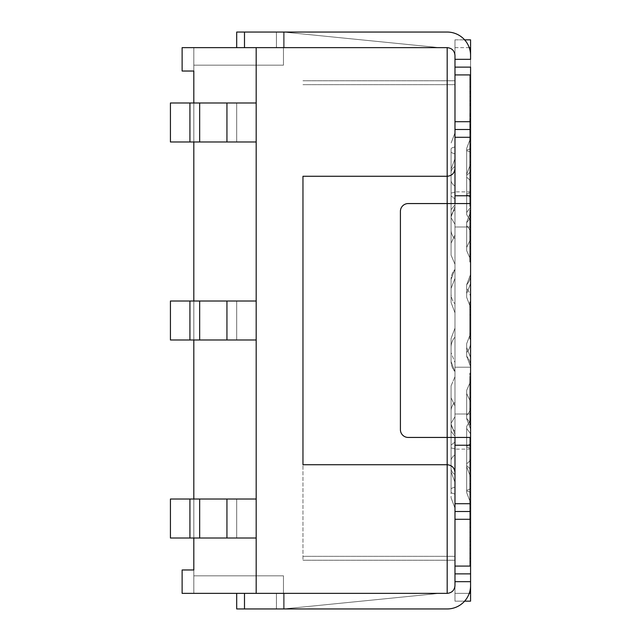 <?xml version="1.0" encoding="UTF-8"?>
<svg xmlns="http://www.w3.org/2000/svg" width="641" height="641" viewBox="0 0 641 641"><rect width="100%" height="100%" fill="white"/><g stroke="black" fill="none" stroke-linecap="round" stroke-linejoin="round"><path stroke-width="0.48" stroke-dasharray="3.21 2.4" d="M256.184 102.993L236.697 102.993L236.697 141.973L256.184 141.973L256.184 301.014L236.697 301.014L236.697 339.986L256.184 339.986L256.184 593.358L447.186 593.358C451.913 592.885 454.509 590.289 454.982 585.562L454.982 573.871L454.982 593.358L454.982 573.871L454.982 581.667L454.982 573.871L470.574 573.871L470.574 585.562A23.388 23.388 0 0 1 447.186 608.95A23.388 23.388 0 0 0 470.574 585.562L470.574 573.871L470.574 585.562A23.388 23.388 0 0 1 447.186 608.95L236.697 608.95L236.697 593.358L447.186 593.358A7.796 7.796 0 0 0 454.982 585.562A7.796 7.796 0 0 1 447.186 593.358L284.227 593.358L447.186 593.358A7.796 7.796 0 0 0 454.982 585.562L454.982 573.871L470.574 573.871L470.574 503.706L470.574 573.871L454.982 573.871L470.574 573.871L454.982 573.871L470.574 573.871L454.982 573.871L454.982 601.154L454.982 573.871L454.982 581.667L470.574 581.667L470.574 573.871L470.574 585.562A23.388 23.388 0 0 1 447.186 608.95L276.431 608.95L284.227 608.95L276.431 608.95L284.227 608.95L284.227 593.358L276.431 593.358L447.186 593.358A7.796 7.796 0 0 0 454.982 585.562A7.796 7.796 0 0 1 447.186 593.358L256.184 593.358L256.184 538.007L236.697 538.007L236.697 499.027L256.184 499.027L256.184 538.007L236.697 538.007L236.697 499.027L256.184 499.027L199.663 499.027L256.184 499.027L256.184 339.986L256.184 499.027L236.697 499.027L256.184 499.027L256.184 301.014L236.697 301.014L236.697 339.986L256.184 339.986L256.184 499.027L256.184 301.014L236.697 301.014L236.697 339.986L226.946 339.986L256.184 339.986L199.663 339.986L256.184 339.986L199.663 339.986L226.946 339.986L226.946 301.014L256.184 301.014L226.946 301.014L236.697 301.014L236.697 339.986L226.946 339.986L226.946 301.014L199.663 301.014L256.184 301.014L256.184 141.973L256.184 301.014L256.184 141.973L170.426 141.973L170.426 102.993L236.697 102.993L236.697 141.973L256.184 141.973L256.184 301.014L256.184 141.973L170.426 141.973L170.426 102.993L189.92 102.993L189.92 141.973L170.426 141.973L236.697 141.973L236.697 102.993L189.92 102.993L189.92 141.973L189.92 102.993L189.92 141.973L189.92 102.993L189.92 141.973L199.663 141.973L170.426 141.973L170.426 102.993L226.946 102.993L170.426 102.993L170.426 141.973L170.426 102.993L170.426 141.973L226.946 141.973L199.663 141.973L199.663 102.993L199.663 141.973L199.663 102.993L199.663 141.973L199.663 102.993L236.697 102.993L236.697 141.973L236.697 102.993L236.697 141.973L199.663 141.973L199.663 102.993L226.946 102.993L226.946 141.973L256.184 141.973L256.184 102.993L226.946 102.993L226.946 141.973L226.946 102.993L256.184 102.993L236.697 102.993L256.184 102.993L256.184 141.973L236.697 141.973L236.697 102.993L236.697 141.973L226.946 141.973L226.946 102.993L256.184 102.993L256.184 47.642L256.184 102.993L256.184 47.642L182.124 47.642L182.124 71.031L182.124 47.642L182.124 71.031L182.124 47.642L182.124 71.031L193.814 71.031L193.814 569.969L182.124 569.969L182.124 593.358L256.184 593.358L256.184 538.007L256.184 593.358L256.184 538.007L236.697 538.007L236.697 499.027L226.946 499.027L236.697 499.027L236.697 538.007L226.946 538.007L236.697 538.007L236.697 499.027L236.697 538.007L236.697 499.027L236.697 538.007L226.946 538.007L256.184 538.007L199.663 538.007L256.184 538.007L256.184 593.358L182.124 593.358L182.124 569.969L182.124 593.358L182.124 569.969L193.814 569.969L193.814 593.358L182.124 593.358L182.124 569.969L193.814 569.969L193.814 593.358L182.124 593.358L182.124 569.969L193.814 569.969L182.124 569.969L193.814 569.969L193.814 593.358L193.814 575.818L193.814 593.358L182.124 593.358L193.814 593.358L193.814 575.818L193.814 593.358L283.466 593.358L193.814 593.358L283.466 593.358L283.466 575.818L193.814 575.818L283.466 575.818L283.466 608.95L439.389 593.358L283.466 593.358L283.466 608.95L439.389 593.358L193.814 593.358L193.814 47.642L193.814 65.182L193.814 47.642L182.124 47.642L182.124 71.031L193.814 71.031L193.814 47.642L182.124 47.642L256.184 47.642L256.184 102.993M193.814 102.993L193.814 141.973L193.814 102.993M193.814 301.014L193.814 339.986L193.814 301.014M193.814 499.027L193.814 538.007L193.814 499.027M454.982 55.438C454.509 50.711 451.913 48.115 447.186 47.642L236.697 47.642L244.493 47.642L236.697 47.642L236.697 32.05L447.186 32.05A23.388 23.388 0 0 1 470.574 55.438L470.574 59.333L470.574 55.438A23.388 23.388 0 0 0 447.186 32.05A23.388 23.388 0 0 1 470.574 55.438A23.388 23.388 0 0 0 447.186 32.05L276.431 32.05L283.466 32.05L439.389 47.642L193.814 47.642L193.814 65.182L193.814 47.642L182.124 47.642L283.466 47.642L283.466 65.182L283.466 32.05L439.389 47.642L283.466 47.642L283.466 32.05L276.431 32.05L447.186 32.05L244.493 32.05L244.493 47.642L447.186 47.642A7.796 7.796 0 0 1 454.982 55.438L454.982 168.479C454.509 173.206 451.913 175.802 447.186 176.275L302.961 176.275L302.961 464.725L302.961 176.275L302.961 464.725L302.961 176.275L302.961 464.725L447.186 464.725L302.961 464.725L447.186 464.725L302.961 464.725L447.186 464.725L302.961 464.725L302.961 176.275L447.186 176.275C451.913 175.802 454.509 173.206 454.982 168.479C454.509 173.206 451.913 175.802 447.186 176.275L302.961 176.275L447.186 176.275C451.913 175.802 454.509 173.206 454.982 168.479L454.982 472.521C454.509 467.794 451.913 465.198 447.186 464.725L447.186 593.358C451.913 592.885 454.509 590.289 454.982 585.562L454.982 472.521C454.509 467.794 451.913 465.198 447.186 464.725L447.186 593.358A7.796 7.796 0 0 0 454.982 585.562L454.982 472.521C454.509 467.794 451.913 465.198 447.186 464.725C451.913 465.198 454.509 467.794 454.982 472.521C454.509 467.794 451.913 465.198 447.186 464.725C451.913 465.198 454.509 467.794 454.982 472.521L454.982 168.479C454.509 173.206 451.913 175.802 447.186 176.275L302.961 176.275L447.186 176.275L447.186 464.725L447.186 176.275C451.913 175.802 454.509 173.206 454.982 168.479L454.982 55.438L454.982 137.294L454.982 129.498L470.574 129.498L470.574 137.294L470.574 121.702L470.574 129.498L454.982 129.498L470.574 129.498L454.982 129.498L454.982 445.239L454.982 80.774L454.982 560.226L454.982 195.761L454.982 445.239L454.982 203.558L454.982 437.442L447.186 437.442L470.574 437.442L470.574 195.761L470.574 445.239L470.574 103.754L470.574 566.075L470.574 195.761L470.574 445.239L470.574 437.442L408.205 437.442A7.796 7.796 0 0 1 400.409 429.646L400.409 211.354A7.796 7.796 0 0 1 408.205 203.558L470.574 203.558L454.982 203.558L454.982 581.667L470.574 581.667L470.574 573.871L454.982 573.871L470.574 573.871L454.982 573.871L470.574 573.871L454.982 573.871L470.574 573.871L454.982 573.871L454.982 519.298L454.982 566.075L470.574 566.075L454.982 566.075L454.982 519.298L470.574 519.298L454.982 519.298L454.982 503.706L454.982 511.502L470.574 511.502L470.574 558.279L470.574 511.502L469.789 511.502L469.789 558.279L469.789 503.706L469.789 566.075L469.789 503.706L469.789 566.075L469.789 508.041L469.789 534.89L469.789 511.502L470.574 511.502L454.982 511.502L470.574 511.502L454.982 511.502L454.982 503.706L470.574 503.706L454.982 503.706L454.982 84.676L454.982 556.324L454.982 80.774L454.982 560.226L454.982 195.761L454.982 203.558L408.205 203.558L470.574 203.558L408.205 203.558A7.796 7.796 0 0 0 400.409 211.354A7.796 7.796 0 0 1 408.205 203.558L447.186 203.558L447.186 437.442L408.205 437.442A7.796 7.796 0 0 1 400.409 429.646L400.409 211.354L400.409 429.646A7.796 7.796 0 0 0 408.205 437.442L470.574 437.442L454.982 437.442L454.982 445.239L454.982 203.558L454.982 437.442L408.205 437.442A7.796 7.796 0 0 1 400.409 429.646L400.409 211.354A7.796 7.796 0 0 1 408.205 203.558L447.186 203.558L447.186 437.442L408.205 437.442A7.796 7.796 0 0 1 400.409 429.646L400.409 211.354A7.796 7.796 0 0 1 408.205 203.558A7.796 7.796 0 0 0 400.409 211.354L400.409 429.646A7.796 7.796 0 0 0 408.205 437.442L447.186 437.442L447.186 203.558L447.186 437.442L447.186 203.558L447.186 437.442L470.574 437.442L454.982 437.442L454.982 195.761L470.574 195.761L454.982 195.761L470.574 195.761L454.982 195.761L454.982 129.498L470.574 129.498L454.982 129.498L454.982 121.702L470.574 121.702L470.574 74.925L470.574 121.702L454.982 121.702L454.982 67.129L470.574 67.129L470.574 74.925L470.574 55.438A23.388 23.388 0 0 0 447.186 32.05A23.388 23.388 0 0 1 470.574 55.438L470.574 67.129L470.574 59.333L470.574 67.129L470.574 59.333L470.574 67.129L454.982 67.129L454.982 47.642L454.982 74.925L470.574 74.925L454.982 74.925L454.982 67.129L470.574 67.129L454.982 67.129L470.574 67.129L454.982 67.129L470.574 67.129L454.982 67.129L454.982 39.846L454.982 55.438A7.796 7.796 0 0 0 447.186 47.642L256.184 47.642L447.186 47.642A7.796 7.796 0 0 1 454.982 55.438A7.796 7.796 0 0 0 447.186 47.642L276.431 47.642L447.186 47.642L447.186 176.275L447.186 47.642A7.796 7.796 0 0 1 454.982 55.438C454.509 50.711 451.913 48.115 447.186 47.642A7.796 7.796 0 0 1 454.982 55.438L454.982 59.333L470.574 59.333L454.982 59.333L470.574 59.333L454.982 59.333L470.574 59.333L454.982 59.333L470.574 59.333L454.982 59.333L470.574 59.333L454.982 59.333L454.982 55.438A7.796 7.796 0 0 0 447.186 47.642A7.796 7.796 0 0 1 454.982 55.438M189.92 499.027L226.946 499.027L170.426 499.027L189.92 499.027L189.92 538.007L170.426 538.007L226.946 538.007L170.426 538.007L170.426 499.027L226.946 499.027L226.946 538.007L226.946 499.027L226.946 538.007L226.946 499.027L170.426 499.027L189.92 499.027L189.92 538.007L226.946 538.007L226.946 499.027L226.946 538.007L170.426 538.007L170.426 499.027L199.663 499.027L199.663 538.007L199.663 499.027L199.663 538.007L199.663 499.027L189.92 499.027L189.92 538.007L170.426 538.007L170.426 499.027L170.426 538.007L199.663 538.007L199.663 499.027L199.663 538.007L189.92 538.007L189.92 499.027M189.92 301.014L236.697 301.014L236.697 339.986L236.697 301.014L236.697 339.986L236.697 301.014L170.426 301.014L226.946 301.014L226.946 339.986L170.426 339.986L226.946 339.986L226.946 301.014L226.946 339.986L226.946 301.014L170.426 301.014L170.426 339.986L199.663 339.986L170.426 339.986L199.663 339.986L199.663 301.014L199.663 339.986L199.663 301.014L199.663 339.986L189.92 339.986L189.92 301.014L170.426 301.014L170.426 339.986L189.92 339.986L189.92 301.014L199.663 301.014L199.663 339.986L199.663 301.014L170.426 301.014L170.426 339.986L170.426 301.014L170.426 339.986L170.426 301.014L189.92 301.014L189.92 339.986L189.92 301.014M193.814 71.031L182.124 71.031L193.814 71.031L193.814 47.642L193.814 71.031L182.124 71.031L193.814 71.031M302.961 320.5L302.961 560.226L302.961 320.5M470.574 367.221L470.574 227.002L470.574 367.221L454.982 367.221L454.982 413.998L454.982 227.002L454.982 413.998L454.982 227.002L454.982 367.221L470.574 367.221L454.982 367.221L470.574 367.221L470.574 413.998L454.982 413.998L470.574 413.998L470.574 227.002L454.982 227.002L470.574 227.002L470.574 367.221L454.982 367.221L470.574 367.221M283.466 65.182L193.814 65.182L283.466 65.182L283.466 47.642L193.814 47.642L283.466 47.642L283.466 65.182L193.814 65.182L283.466 65.182M470.574 259.557L470.574 502.889L470.574 138.111L470.574 259.557L466.672 250.663L466.672 247.426L470.574 239.165L466.672 247.426L466.672 250.663L470.574 259.557L470.574 283.49L466.672 293.498L470.574 283.49L470.574 274.396L470.574 307.544L466.672 297.32L466.672 293.498L466.672 297.32L470.574 307.544L470.574 333.456L466.672 343.68L466.672 347.502L470.574 357.51L466.672 347.502L466.672 343.68L470.574 333.456L470.574 381.443L466.672 390.337L466.672 393.574L470.574 401.835L466.672 393.574L466.672 390.337L470.574 381.443L470.574 429.133L470.574 401.835L470.574 420.151L466.672 426.361L466.672 428.525L470.574 433.781L466.672 428.525L466.672 426.361L470.574 420.151L470.574 476.992L470.574 433.781L470.574 443.692L466.672 446.264L466.672 447.025L470.574 448.476L466.672 447.025L466.672 446.264L470.574 443.692L470.574 502.889L470.574 211.867L470.574 239.165L470.574 220.849L466.672 214.639L466.672 212.475L470.574 207.219L466.672 212.475L466.672 214.639L470.574 220.849L470.574 164.008L470.574 207.219L470.574 197.308L466.672 194.736L466.672 193.975L470.574 192.524L466.672 193.975L466.672 194.736L470.574 197.308L470.574 138.111L470.574 259.557L466.672 250.663L466.672 222.179L466.672 247.426L470.574 239.165L466.672 247.426L466.672 250.663L470.574 259.557M470.574 593.358L470.574 581.667L470.574 593.358L454.982 593.358L454.982 601.154L464.613 601.154L454.982 601.154L454.982 593.358L470.574 593.358M470.574 488.057L470.574 545.195L470.574 486.022L470.574 545.195L470.574 488.057L469.789 488.057L469.789 486.022L469.789 545.195L469.789 486.022L470.574 486.022L469.789 486.022L469.789 543.64L470.574 543.64L469.789 543.64L469.789 545.195L470.574 545.195L469.789 545.195L469.789 541.124L470.574 541.124L470.574 539.065L470.574 541.124L469.789 541.124L469.789 537.599L470.574 537.599L469.789 537.599L469.789 532.158L470.574 532.158L469.789 532.158L469.789 488.057L470.574 488.057M470.574 488.402L470.574 437.803L470.574 499.339L470.574 437.803L470.574 499.339L470.574 488.402L469.789 488.402L469.789 494.339L469.789 462.289L470.574 462.289L469.789 462.289L469.789 437.803L470.574 437.803L469.789 437.803L469.789 441.16L470.574 441.16L469.789 441.16L469.789 461.424L470.574 461.424L469.789 461.424L469.789 499.339L469.789 488.402L470.574 488.402M470.574 406.49L470.574 385.113L470.574 423.244L470.574 386.723L470.574 423.244L470.574 399.207L470.574 408.205L470.574 406.49L469.789 406.49L469.789 385.113L470.574 385.113L469.789 385.113L469.789 413.381L469.789 390.802L469.789 398.117L469.789 392.925L470.574 392.925L469.789 392.925L469.789 423.244L469.789 418.132L469.789 419.535L470.574 419.535L469.789 419.535L469.789 386.723L469.789 408.269L470.574 408.269L469.789 408.269L469.789 413.381L470.574 413.381L469.789 413.381L469.789 390.802L469.789 398.037L470.574 398.037L470.574 379.72L470.574 398.037L469.789 398.037L470.574 398.117L469.789 398.117L469.789 423.244L470.574 423.244L470.574 425.015L470.574 423.244L469.789 423.244L469.789 418.132L470.574 418.132L469.789 418.132L469.789 399.207L469.789 408.205L470.574 408.205L470.574 398.061L470.574 408.205L469.789 408.205L469.789 406.49L470.574 406.49M470.574 314.755L470.574 338.833L470.574 302.167L470.574 338.833L470.574 314.755L470.574 334.049L470.574 314.755L469.789 314.755L469.789 334.049L469.789 302.167L469.789 338.833L469.789 314.755L470.574 314.755L469.789 314.755L470.574 314.755L469.789 314.755L469.789 334.049L470.574 334.049L469.789 334.049L469.789 314.963L470.574 314.963L469.789 314.963L469.789 309.467L470.574 309.467L470.574 302.167L470.574 309.467L469.789 309.467L470.574 309.467L469.789 309.467L469.789 302.167L470.574 302.167L469.789 302.167L469.789 338.833L470.574 338.833L469.789 338.833L469.789 314.755L470.574 314.755M470.574 238.236L470.574 212.988L470.574 260.126L470.574 212.988L470.574 238.236L469.789 238.236L469.789 253.876L469.789 248.956L470.574 248.956L469.789 248.956L469.789 229.085L470.574 229.085L469.789 229.085L469.789 254.894L470.574 254.894L470.574 256.12L470.574 254.894L469.789 254.894L469.789 260.126L470.574 260.126L469.789 260.126L469.789 261.752L470.574 261.752L469.789 261.752L469.789 212.988L469.789 253.876L470.574 253.876L469.789 253.876L469.789 230.92L469.789 260.126L469.789 226.025L469.789 246.897L470.574 246.897L470.574 223.581L470.574 246.897L469.789 247.025L470.574 247.025L469.789 247.025L469.789 236.128L470.574 236.128L469.789 236.128L469.789 214.807L470.574 214.807L469.789 214.807L469.789 212.988L470.574 212.988L469.789 212.988L469.789 238.236L470.574 238.236M470.574 145.499L470.574 190.649L470.574 145.499L470.574 190.649L470.574 145.499L469.789 145.499L469.789 141.02L470.574 141.02L469.789 141.02L469.789 190.649L469.789 145.499L469.789 190.649L469.789 163.751L469.789 178.118L470.574 178.118L470.574 156.781L470.574 178.118L469.789 178.118L469.789 149.441L470.574 149.441L470.574 146.212L470.574 149.441L469.789 149.441L469.789 145.499L470.574 145.499M470.574 195.978L470.574 156.781L470.574 195.978L469.789 195.978L469.789 156.781L469.789 178.118L470.574 178.118L469.789 178.118L469.789 156.781L470.574 156.781L469.789 156.781L469.789 195.978L470.574 195.978M470.574 104.9L470.574 155.451L470.574 86.799L470.574 155.451L470.574 86.799L470.574 104.9L469.789 104.9L469.789 93.306L469.789 155.451L469.789 86.799L469.789 104.9L469.789 93.306L470.574 93.306L469.789 93.306L469.789 155.451L470.574 155.451L469.789 155.451L469.789 153.135L470.574 153.135L469.789 153.135L469.789 91.254L470.574 91.254L469.789 91.254L469.789 86.799L470.574 86.799L469.789 86.799L469.789 100.445L470.574 100.445L469.789 100.445L469.789 104.9L470.574 104.9M470.574 103.594L470.574 137.294L470.574 74.925L470.574 103.594L470.574 74.925L470.574 103.594L469.789 103.594L469.789 74.925L469.789 103.594L469.789 74.925L469.789 103.594L470.574 103.594L469.789 103.754L470.574 103.754L469.789 103.754L469.789 74.925L469.789 103.594L469.789 74.925L469.789 103.594L470.574 103.594M470.574 131.838L470.574 93.474L470.574 133.969L470.574 93.474L470.574 133.969L470.574 131.838L469.789 131.838L469.789 152.35L470.574 152.35L469.789 152.35L469.789 93.474L469.789 133.969L469.789 93.474L469.789 125.812L470.574 125.812L470.574 131.221L470.574 125.812L469.789 125.812L470.574 126.029L469.789 126.029L469.789 133.969L470.574 133.969L470.574 147.783L470.574 133.969L469.789 133.969L469.789 131.838L470.574 131.838M470.574 92.024L470.574 131.221L470.574 92.024L469.789 92.024L469.789 131.221L469.789 125.812L469.789 131.221L470.574 131.221L469.789 131.221L469.789 92.024L470.574 92.024M470.574 175.458L470.574 144.385L470.574 206.45L470.574 144.385L470.574 175.458L469.789 175.458L469.789 179.664L469.789 170.402L469.789 206.45L469.789 144.385L469.789 179.664L470.574 179.664L469.789 179.664L469.789 170.402L470.574 170.402L469.789 170.402L469.789 185.842L470.574 185.842L469.789 185.842L469.789 202.244L470.574 202.244L469.789 202.244L469.789 206.45L470.574 206.45L469.789 206.45L469.789 149.321L470.574 149.321L469.789 149.321L469.789 144.385L470.574 144.385L469.789 144.385L469.789 175.458L470.574 175.458M470.574 233.757L470.574 260.342L470.574 209.887L470.574 260.342L470.574 209.887L470.574 233.757L469.789 233.757L469.789 260.342L469.789 243.652L470.574 243.652L470.574 261.969L470.574 243.652L469.789 243.652L470.574 243.588L469.789 243.588L469.789 248.524L470.574 248.524L469.789 248.524L469.789 209.887L469.789 233.757L470.574 233.757M470.574 333.657L470.574 301.903L470.574 339.097L470.574 301.903L470.574 339.097L470.574 307.343L470.574 333.128L469.789 333.128L469.789 338.528L469.789 301.903L469.789 339.097L469.789 301.903L469.789 339.097L470.574 339.097L470.574 301.903L470.574 339.097L469.789 339.097L469.789 307.343L469.789 333.128L470.574 333.128L470.574 307.343L470.574 333.657L469.789 333.657L469.789 307.343L469.789 333.657L470.574 333.657M470.574 373.206L470.574 419.943L470.574 373.206L470.574 419.943L470.574 373.206L469.789 373.206L469.789 419.943L469.789 397.075L470.574 397.075L470.574 424.991L470.574 397.075L469.789 397.075L469.789 373.206L470.574 373.206M470.574 438.845L470.574 504.788L470.574 438.845L470.574 504.788L470.574 438.845L469.789 438.845L469.789 504.788L469.789 438.845L469.789 461.248L470.574 461.248L469.789 461.248L469.789 464.573L470.574 464.573L469.789 464.573L469.789 446.104L470.574 446.104L469.789 446.104L469.789 464.132L470.574 464.132L469.789 464.132L469.789 480.854L470.574 480.854L469.789 480.854L469.789 484.179L470.574 484.179L469.789 484.179L469.789 467.449L470.574 467.449L469.789 467.449L469.789 483.562L470.574 483.562L469.789 483.562L469.789 501.47L470.574 501.47L469.789 501.47L469.789 504.788L470.574 504.788L469.789 504.788L469.789 482.945L470.574 482.945L469.789 482.945L469.789 438.845L470.574 438.845M470.574 483.851L470.574 553.287L470.574 483.851L470.574 553.287L470.574 483.851L469.789 483.851L469.789 485.982L470.574 485.982L469.789 485.982L469.789 553.287L469.789 483.851L470.574 483.851M469.789 541.469L470.574 541.469L469.789 541.469L469.789 483.851L469.789 513.866L470.574 513.866L469.789 513.866L469.789 522.92L470.574 522.92L469.789 522.92L469.789 527.263L470.574 527.263L469.789 527.263L469.789 518.208L470.574 518.208L469.789 518.208L469.789 539.257L470.574 539.257L469.789 539.257L469.789 548.952L470.574 548.952L469.789 548.952L469.789 553.287L470.574 553.287L469.789 553.287L469.789 541.469M469.789 424.991L469.789 373.206L469.789 424.991L470.574 424.991L469.789 424.991M469.789 400.425L469.789 419.342L470.574 419.342L470.574 380.153L470.574 419.342L469.789 419.342L469.789 380.153L469.789 400.425L470.574 400.425L470.574 414.767L470.574 380.153L470.574 400.425L469.789 400.425L469.789 414.767L469.789 380.153L470.574 380.153L469.789 380.153L469.789 400.425M469.789 338.528L470.574 338.528L469.789 338.528L469.789 301.903L469.789 338.528M469.789 261.969L469.789 209.887L470.574 209.887L469.789 209.887L469.789 261.969L470.574 261.969L469.789 261.969M470.574 181.667L470.574 149.882L470.574 181.667L470.574 149.882L470.574 181.667L469.789 181.667L469.789 149.882L469.789 181.667L469.789 167.966L470.574 167.966L469.789 167.966L469.789 149.882L470.574 149.882L469.789 149.882L470.574 150.002L469.789 150.002L469.789 181.667L470.574 181.667M470.574 107.496L470.574 127.287L470.574 107.496M469.789 107.496L469.789 127.287L469.789 107.496M469.789 147.783L469.789 133.969L469.789 147.783L470.574 147.783L469.789 147.783M469.789 118.914L469.789 137.294L470.574 137.294L454.982 137.294L470.574 137.294L469.789 137.294L469.789 103.754L469.789 137.294L469.789 103.754L470.574 103.754L469.789 103.594L469.789 118.914L470.574 118.914L469.789 118.914M469.789 90.333L469.789 79.268L469.789 90.333M470.574 90.333L470.574 79.268L470.574 90.333M469.789 119.37L469.789 105.661L469.789 132.959L469.789 105.661L469.789 132.959L470.574 105.661L470.574 132.959L470.574 105.661L470.574 132.959L470.574 119.37L469.789 119.37M470.574 184.576L470.574 162.181L470.574 184.576M469.789 184.576L469.789 162.181L469.789 184.576M469.789 146.212L469.789 149.441L469.789 146.212L470.574 146.212L469.789 146.212M469.789 256.12L469.789 254.894L469.789 256.12L470.574 256.12L469.789 256.12M469.789 379.72L469.789 398.037L469.789 379.72L470.574 379.72L469.789 379.72M469.789 425.015L469.789 423.244L469.789 425.015L470.574 425.015L469.789 425.015M469.789 398.061L469.789 408.205L469.789 398.061L470.574 398.061L469.789 398.061M469.789 492.376L470.574 492.376L469.789 492.376L469.789 488.402L469.789 494.339L469.789 437.803L469.789 492.376M469.789 539.065L469.789 541.124L469.789 539.065L470.574 539.065L469.789 539.065M454.982 192.092L451.08 193.125L451.08 195.946L451.08 193.125L454.982 192.092L454.982 146.949L454.982 192.092L451.08 193.125L451.08 148.96L451.08 195.946L454.982 198.942L454.982 204.799L454.982 198.942L451.08 195.946L451.08 151.781L451.08 195.946L451.08 193.125L454.982 192.092L454.982 132.831L454.982 192.092M454.982 204.799L451.08 209.695L451.08 217.732L451.08 209.695L454.982 204.799L454.982 166.532L454.982 204.799L454.982 198.942L454.982 204.799L451.08 209.695L451.08 172.261L451.08 217.732L454.982 224.286L454.982 235.119L454.982 224.286L451.08 217.732L451.08 180.289L451.08 217.732L451.08 209.695L454.982 204.799L454.982 158.736L454.982 204.799M454.982 235.119L451.08 243.139L451.08 255.158L451.08 243.139L454.982 235.119L454.982 209.543L454.982 235.119L454.982 224.286L454.982 235.119L451.08 243.139L451.08 218.124L451.08 255.158L454.982 264.284L454.982 278.434L454.982 264.284L451.08 255.158L451.08 230.143L451.08 255.158L451.08 243.139L454.982 235.119L454.982 206.586L454.982 264.284L454.982 235.119M454.982 278.434L451.08 288.354L451.08 302.536L451.08 288.354L454.982 278.434L454.982 264.284L454.982 278.434L451.08 288.354L451.08 302.536L454.982 312.84L454.982 328.16L454.982 312.84L451.08 302.536L451.08 288.354L454.982 278.434L454.982 269.116L454.982 278.434M454.982 328.16L451.08 338.464L451.08 352.646L451.08 338.464L454.982 328.16L454.982 337.134L454.982 303.866L454.982 328.16L451.08 338.464L451.08 352.646L454.982 362.566L454.982 376.716L454.982 362.566L451.08 352.646L451.08 338.464L454.982 328.16L454.982 371.884L454.982 328.16M454.982 376.716L451.08 385.842L451.08 397.861L451.08 385.842L454.982 376.716L454.982 402.284L454.982 362.566L454.982 376.716L451.08 385.842L451.08 410.857L451.08 385.842L451.08 397.861L454.982 405.881L454.982 416.714L454.982 405.881L451.08 397.861L451.08 422.876L451.08 385.842L454.982 376.716L454.982 434.414L454.982 376.716M454.982 416.714L451.08 423.268L451.08 431.305L451.08 423.268L454.982 416.714L454.982 454.982L454.982 405.881L454.982 431.457L454.982 405.881L454.982 416.714L451.08 423.268L451.08 460.711L451.08 423.268L451.08 431.305L454.982 436.2L454.982 442.058L454.982 436.2L451.08 431.305L451.08 468.739L451.08 423.268L454.982 416.714L454.982 482.264L454.982 416.714M454.982 442.058L451.08 445.054L451.08 447.875L451.08 445.054L454.982 442.058L454.982 487.208L454.982 436.2L454.982 474.468L454.982 436.2L454.982 442.058L451.08 445.054L451.08 489.219L451.08 445.054L451.08 447.875L454.982 448.908L451.08 447.875L451.08 492.04L451.08 445.054L454.982 442.058L454.982 508.169L454.982 442.058M466.672 490.245L466.672 446.264L466.672 492.576L466.672 447.025L470.574 448.476L466.672 447.025L466.672 446.264L466.672 492.576L466.672 446.264L470.574 443.692L466.672 446.264L466.672 490.245A15.592 3.045 180 0 0 470.574 488.234A15.592 3.045 180 0 1 466.672 490.245A15.592 3.045 180 0 0 470.574 488.234A15.592 3.045 180 0 1 466.672 490.245M451.08 489.219L451.08 445.054L451.08 497.857L451.08 447.875L454.982 448.908L454.982 508.169L454.982 448.908L451.08 447.875L451.08 489.219A15.592 3.045 180 0 1 454.982 487.208L454.982 508.169L454.982 487.208A15.592 3.045 180 0 0 451.08 489.219A15.592 3.045 180 0 1 454.982 487.208A15.592 3.045 180 0 0 451.08 489.219M466.672 465.807L466.672 428.525L466.672 466.672L466.672 428.525L470.574 433.781L466.672 428.525L466.672 426.361L466.672 465.807A15.592 8.662 180 0 1 470.574 471.536A15.592 8.662 180 0 0 466.672 465.807A15.592 8.662 180 0 1 470.574 471.536A15.592 8.662 180 0 0 466.672 465.807M451.08 460.711L451.08 423.268L451.08 471.952L451.08 431.305L454.982 436.2L451.08 431.305L451.08 460.711A15.592 8.662 180 0 1 454.982 454.982L454.982 482.264L454.982 454.982A15.592 8.662 180 0 0 451.08 460.711A15.592 8.662 180 0 1 454.982 454.982A15.592 8.662 180 0 0 451.08 460.711M466.672 418.493L466.672 393.574L466.672 418.821L466.672 393.574L470.574 401.835L466.672 393.574L466.672 390.337L466.672 418.493A15.592 12.964 180 0 1 470.574 427.066A15.592 12.964 180 0 0 466.672 418.493A15.592 12.964 180 0 1 470.574 427.066A15.592 12.964 180 0 0 466.672 418.493M451.08 410.857L451.08 385.842L451.08 424.094L451.08 397.861L454.982 405.881L451.08 397.861L451.08 424.094L451.08 410.857A15.592 12.964 180 0 1 454.982 402.284L454.982 434.414L454.982 402.284A15.592 12.964 180 0 0 451.08 410.857A15.592 12.964 180 0 1 454.982 402.284A15.592 12.964 180 0 0 451.08 410.857M466.672 356.252L466.672 347.502L466.672 356.292L466.672 347.502L470.574 357.51L466.672 347.502L466.672 343.68L466.672 356.252A15.592 15.296 180 0 1 470.574 366.364A15.592 15.296 180 0 0 466.672 356.252A15.592 15.296 180 0 1 470.574 366.364A15.592 15.296 180 0 0 466.672 356.252M451.08 347.254L451.08 361.572L451.08 338.464L451.08 361.572L451.08 352.646L454.982 362.566L451.08 352.646L451.08 361.572L451.08 347.254A15.592 15.296 180 0 1 454.982 337.134L454.982 371.884L454.982 337.134A15.592 15.296 180 0 0 451.08 347.254A15.592 15.296 180 0 1 454.982 337.134A15.592 15.296 180 0 0 451.08 347.254M466.672 288.57L466.672 297.32L466.672 284.708L466.672 297.32L466.672 284.708L466.672 293.498L470.574 283.49L466.672 293.498L466.672 297.32L470.574 307.544L466.672 297.32L466.672 288.57A15.592 15.296 0 0 1 470.574 298.69A15.592 15.296 0 0 0 466.672 288.57A15.592 15.296 0 0 1 470.574 298.69A15.592 15.296 0 0 0 466.672 288.57M451.08 279.572L451.08 302.536L454.982 312.84L451.08 302.536L451.08 279.572A15.592 15.296 0 0 1 454.982 269.452L454.982 303.866L454.982 269.452A15.592 15.296 -0 0 0 451.08 279.572A15.592 15.296 0 0 1 454.982 269.452A15.592 15.296 -0 0 0 451.08 279.572M451.08 218.124L451.08 255.158L454.982 264.284L451.08 255.158L451.08 218.124A15.592 12.964 0 0 1 454.982 209.543L454.982 264.284L454.982 209.543A15.592 12.964 0 0 0 451.08 218.124A15.592 12.964 0 0 1 454.982 209.543A15.592 12.964 0 0 0 451.08 218.124M466.672 177.357L466.672 214.639L466.672 174.328L466.672 214.639L466.672 174.328L466.672 212.475L470.574 207.219L466.672 212.475L466.672 214.639L470.574 220.849L466.672 214.639L466.672 177.357A15.592 8.662 0 0 1 470.574 183.086A15.592 8.662 0 0 0 466.672 177.357A15.592 8.662 0 0 1 470.574 183.086A15.592 8.662 0 0 0 466.672 177.357M451.08 172.261L451.08 217.732L454.982 224.286L451.08 217.732L451.08 172.261A15.592 8.662 0 0 1 454.982 166.532L454.982 224.286L454.982 166.532A15.592 8.662 -0 0 0 451.08 172.261A15.592 8.662 0 0 1 454.982 166.532A15.592 8.662 -0 0 0 451.08 172.261M466.672 150.755L466.672 194.736L466.672 148.424L466.672 194.736L466.672 148.424L466.672 193.975L470.574 192.524L466.672 193.975L466.672 194.736L470.574 197.308L466.672 194.736L466.672 150.755A15.592 3.045 0 0 1 470.574 152.766A15.592 3.045 0 0 0 466.672 150.755A15.592 3.045 0 0 1 470.574 152.766A15.592 3.045 0 0 0 466.672 150.755M451.08 148.96L451.08 195.946L454.982 198.942L451.08 195.946L451.08 148.96A15.592 3.045 0 0 1 454.982 146.949L454.982 198.942L454.982 146.949A15.592 3.045 -0 0 0 451.08 148.96A15.592 3.045 0 0 1 454.982 146.949A15.592 3.045 -0 0 0 451.08 148.96M454.982 39.846L464.613 39.846L454.982 39.846L454.982 47.642L454.982 39.846L464.613 39.846L454.982 39.846M276.463 608.95L283.466 608.95L276.431 608.95L283.466 608.95L439.389 593.358L283.466 593.358L283.466 575.818L193.814 575.818L283.466 575.818L283.466 608.95L439.389 593.358L283.466 593.358L283.466 608.95L276.463 608.95L276.431 593.358L284.227 593.358L276.431 593.358L283.466 593.358L276.463 593.358L276.463 608.95M276.463 47.642L283.466 47.642L283.466 32.05L439.389 47.642L283.466 47.642L283.466 32.05L439.389 47.642L276.431 47.642L284.227 47.642L276.431 47.642L276.463 32.05L283.466 32.05L276.431 32.05L276.463 47.642M244.493 593.358L447.186 593.358L284.227 593.358L284.227 608.95L284.227 593.358L284.227 608.95L447.186 608.95A23.388 23.388 0 0 0 470.574 585.562A23.388 23.388 0 0 1 447.186 608.95L236.697 608.95L236.697 593.358L244.493 593.358L244.493 608.95L244.493 593.358M470.574 237.106L470.574 256.456L470.574 237.106L469.789 237.106L469.789 255.158L469.789 227.355L470.574 227.355L469.789 227.355L469.789 255.158L469.789 237.106L470.574 237.106M469.789 216.834L469.789 242.25L469.789 216.834L470.574 216.834L470.574 242.25L470.574 216.834L470.574 242.25L470.574 216.834L469.789 216.834L469.789 242.25L469.789 225.552L470.574 225.552L470.574 243.356L470.574 225.552L469.789 225.552L469.789 216.834M469.789 243.356L469.789 225.552L469.789 243.356L470.574 243.356L469.789 243.356M469.789 256.456L469.789 237.106L469.789 256.456L470.574 256.456L469.789 256.456M469.789 223.581L469.789 246.897L469.789 223.581L470.574 223.581L469.789 223.581M170.426 538.007L170.426 499.027L170.426 538.007M454.982 320.5L454.982 556.324L454.982 320.5M470.574 227.002L454.982 227.002L470.574 227.002M469.789 338.833L470.574 338.833L469.789 338.833M469.789 309.467L470.574 309.467L469.789 309.467M469.789 302.167L470.574 302.167L469.789 302.167M470.574 534.89L470.574 508.041L470.574 534.89M470.574 333.456L466.672 343.68L470.574 333.456M470.574 381.443L466.672 390.337L470.574 381.443M470.574 420.151L466.672 426.361L470.574 420.151M466.672 463.643L466.672 426.361L466.672 463.643A15.592 8.662 180 0 0 470.574 457.914A15.592 8.662 180 0 1 466.672 463.643A15.592 8.662 180 0 0 470.574 457.914A15.592 8.662 180 0 1 466.672 463.643M466.672 415.248L466.672 390.337L466.672 415.248A15.592 12.964 180 0 0 470.574 406.674A15.592 12.964 180 0 1 466.672 415.248A15.592 12.964 180 0 0 470.574 406.674A15.592 12.964 180 0 1 466.672 415.248M466.672 352.43L466.672 343.68L466.672 352.43A15.592 15.296 180 0 0 470.574 342.31A15.592 15.296 180 0 1 466.672 352.43A15.592 15.296 180 0 0 470.574 342.31A15.592 15.296 180 0 1 466.672 352.43M466.672 284.748L466.672 293.498L466.672 284.748A15.592 15.296 0 0 0 470.574 274.636A15.592 15.296 0 0 1 466.672 284.748A15.592 15.296 0 0 0 470.574 274.636A15.592 15.296 0 0 1 466.672 284.748M466.672 225.752L466.672 250.663L466.672 225.752A15.592 12.964 0 0 1 470.574 234.326A15.592 12.964 0 0 0 466.672 225.752A15.592 12.964 0 0 1 470.574 234.326A15.592 12.964 0 0 0 466.672 225.752M466.672 222.507L466.672 247.426L466.672 222.507A15.592 12.964 0 0 0 470.574 213.934A15.592 12.964 0 0 1 466.672 222.507A15.592 12.964 0 0 0 470.574 213.934A15.592 12.964 0 0 1 466.672 222.507M466.672 175.193L466.672 212.475L466.672 175.193A15.592 8.662 0 0 0 470.574 169.464A15.592 8.662 0 0 1 466.672 175.193A15.592 8.662 0 0 0 470.574 169.464A15.592 8.662 0 0 1 466.672 175.193M466.672 149.994L466.672 193.975L466.672 149.994A15.592 3.045 0 0 0 470.574 147.983A15.592 3.045 0 0 1 466.672 149.994A15.592 3.045 0 0 0 470.574 147.983A15.592 3.045 0 0 1 466.672 149.994M454.982 303.866L454.982 269.116L454.982 303.866A15.592 15.296 -0 0 1 451.08 293.746A15.592 15.296 0 0 0 454.982 303.866A15.592 15.296 -0 0 1 451.08 293.746A15.592 15.296 0 0 0 454.982 303.866M454.982 371.548L454.982 362.566L454.982 371.548A15.592 15.296 180 0 1 451.08 361.428A15.592 15.296 180 0 0 454.982 371.548A15.592 15.296 180 0 1 451.08 361.428A15.592 15.296 180 0 0 454.982 371.548M454.982 431.457L454.982 405.881L454.982 431.457A15.592 12.964 180 0 1 451.08 422.876A15.592 12.964 180 0 0 454.982 431.457A15.592 12.964 180 0 1 451.08 422.876A15.592 12.964 180 0 0 454.982 431.457M454.982 474.468L454.982 436.2L454.982 474.468A15.592 8.662 180 0 1 451.08 468.739A15.592 8.662 180 0 0 454.982 474.468A15.592 8.662 180 0 1 451.08 468.739A15.592 8.662 180 0 0 454.982 474.468M454.982 494.051L454.982 448.908L454.982 494.051A15.592 3.045 180 0 1 451.08 492.04A15.592 3.045 180 0 0 454.982 494.051A15.592 3.045 180 0 1 451.08 492.04A15.592 3.045 180 0 0 454.982 494.051M454.982 601.154L464.613 601.154L454.982 601.154M454.982 67.129L470.574 67.129L454.982 67.129M454.982 511.502L470.574 511.502L454.982 511.502M447.186 593.358A7.796 7.796 0 0 0 454.982 585.562A7.796 7.796 0 0 1 447.186 593.358M454.982 203.558L447.186 203.558L447.186 437.442L447.186 203.558L470.574 203.558L454.982 203.558M236.697 47.642L244.493 47.642L244.493 32.05L236.697 32.05L236.697 47.642M284.227 32.05L276.431 32.05L284.227 32.05L284.227 47.642L284.227 32.05M466.672 491.006A15.592 3.045 180 0 1 470.574 493.017A15.592 3.045 180 0 0 466.672 491.006A15.592 3.045 180 0 1 470.574 493.017A15.592 3.045 180 0 0 466.672 491.006M451.08 151.781A15.592 3.045 0 0 0 454.982 153.792A15.592 3.045 -0 0 1 451.08 151.781A15.592 3.045 0 0 0 454.982 153.792A15.592 3.045 -0 0 1 451.08 151.781M451.08 180.289A15.592 8.662 0 0 0 454.982 186.018A15.592 8.662 -0 0 1 451.08 180.289A15.592 8.662 0 0 0 454.982 186.018A15.592 8.662 -0 0 1 451.08 180.289M451.08 230.143A15.592 12.964 0 0 0 454.982 238.716A15.592 12.964 -0 0 1 451.08 230.143A15.592 12.964 0 0 0 454.982 238.716A15.592 12.964 -0 0 1 451.08 230.143M454.982 47.642L470.574 47.642L454.982 47.642M454.982 581.667L470.574 581.667L454.982 581.667M454.982 445.239L470.574 445.239L454.982 445.239M226.946 141.973L226.946 102.993L226.946 141.973M454.982 84.676L302.961 84.676L454.982 84.676M454.982 556.324L302.961 556.324L454.982 556.324M454.982 80.774L302.961 80.774L454.982 80.774M454.982 560.226L302.961 560.226L454.982 560.226M469.789 301.903L470.574 301.903L469.789 301.903M469.789 96.527L470.574 96.527L469.789 96.527M469.789 127.287L470.574 127.287L469.789 127.287M469.789 79.268L470.574 79.268L469.789 79.268M469.789 101.318L470.574 101.318L469.789 101.318M469.789 105.661L470.574 105.661L469.789 105.661M469.789 132.959L470.574 132.959L469.789 132.959M469.789 74.925L470.574 74.925L469.789 74.925M469.789 162.181L470.574 162.181L469.789 162.181M469.789 190.681L470.574 190.681L469.789 190.681M469.789 494.339L470.574 494.339L469.789 494.339M469.789 469.108L470.574 469.108L469.789 469.108M469.789 470.334L470.574 470.334L469.789 470.334M469.789 503.706L470.574 503.706L469.789 503.706M469.789 566.075L470.574 566.075L469.789 566.075M469.789 561.732L470.574 561.732L469.789 561.732M469.789 508.041L470.574 508.041L469.789 508.041M470.574 191.867L454.982 191.867L470.574 191.867M470.574 449.133L454.982 449.133L470.574 449.133M466.672 492.576L470.574 502.889L466.672 492.576M276.431 608.95L276.431 593.358L276.431 608.95M283.466 608.95L283.466 593.358L283.466 608.95M283.466 32.05L283.466 47.642L283.466 32.05M276.431 32.05L276.431 47.642L276.431 32.05M454.982 508.169L451.08 497.857L454.982 508.169M454.982 482.264L451.08 471.952L454.982 482.264M466.672 466.672L470.574 476.992L466.672 466.672M454.982 434.414L451.08 424.094L454.982 434.414M466.672 418.821L470.574 429.133L466.672 418.821M454.982 371.884L451.08 361.572L454.982 371.884M466.672 356.292L470.574 366.604L466.672 356.292M454.982 269.116L451.08 279.428L454.982 269.116M466.672 284.708L470.574 274.396L466.672 284.708M454.982 206.586L451.08 216.906L454.982 206.586M466.672 222.179L470.574 211.867L466.672 222.179M454.982 158.736L451.08 169.048L454.982 158.736M466.672 174.328L470.574 164.008L466.672 174.328M454.982 132.831L451.08 143.143L454.982 132.831M466.672 148.424L470.574 138.111L466.672 148.424M469.789 307.343L470.574 307.343L469.789 307.343M470.574 558.279L469.789 558.279L470.574 558.279M469.789 465.31L470.574 465.31L469.789 465.31M469.789 463.812L470.574 463.812L469.789 463.812M469.789 499.339L470.574 499.339L469.789 499.339"/><path stroke-width="0.96" d="M256.184 47.642L182.124 47.642L182.124 71.031L182.124 47.642L447.186 47.642L447.186 203.558L408.205 203.558A7.796 7.796 0 0 0 400.409 211.354L400.409 429.646A7.796 7.796 0 0 0 408.205 437.442L470.574 437.442L470.574 511.502L454.982 511.502L454.982 566.075L470.574 566.075L470.574 511.502L454.982 511.502L454.982 566.075L470.574 566.075L470.574 585.562A23.388 23.388 0 0 1 447.186 608.95L236.697 608.95L447.186 608.95A23.388 23.388 0 0 0 470.574 585.562L470.574 601.154L470.574 573.871L454.982 573.871L454.982 585.562C454.509 590.289 451.913 592.885 447.186 593.358L256.184 593.358L447.186 593.358C451.913 592.885 454.509 590.289 454.982 585.562L454.982 581.667L470.574 581.667L454.982 581.667L454.982 566.075L454.982 573.871L470.574 573.871L470.574 203.558L470.574 437.442L447.186 437.442L447.186 464.725L302.961 464.725L302.961 176.275L447.186 176.275L447.186 203.558L470.574 203.558L470.574 67.129L454.982 67.129L454.982 55.438C454.509 50.711 451.913 48.115 447.186 47.642L447.186 176.275C451.913 175.802 454.509 173.206 454.982 168.479L454.982 203.558L454.982 168.479C454.509 173.206 451.913 175.802 447.186 176.275L302.961 176.275L302.961 464.725L447.186 464.725L447.186 593.358L447.186 464.725C451.913 465.198 454.509 467.794 454.982 472.521L454.982 519.298L470.574 519.298L454.982 519.298L454.982 472.521C454.509 467.794 451.913 465.198 447.186 464.725L447.186 203.558L408.205 203.558A7.796 7.796 0 0 0 400.409 211.354L400.409 429.646A7.796 7.796 0 0 0 408.205 437.442L447.186 437.442L447.186 203.558L470.574 203.558L470.574 129.498L454.982 129.498L454.982 168.479L454.982 121.702L470.574 121.702L470.574 67.129L454.982 67.129L454.982 121.702L470.574 121.702L470.574 129.498L454.982 129.498L454.982 55.438L454.982 59.333L470.574 59.333L470.574 55.438A23.388 23.388 0 0 0 447.186 32.05L236.697 32.05L236.697 47.642L236.697 32.05L447.186 32.05A23.388 23.388 0 0 1 470.574 55.438L470.574 39.846L464.613 39.846L470.574 39.846L470.574 59.333L454.982 59.333L454.982 55.438C454.509 50.711 451.913 48.115 447.186 47.642L256.184 47.642L256.184 301.014L170.426 301.014L170.426 339.986L189.92 339.986L189.92 301.014L170.426 301.014L170.426 339.986L189.92 339.986L189.92 301.014L256.184 301.014L256.184 593.358L182.124 593.358L256.184 593.358L244.493 593.358L256.184 593.358L256.184 538.007L170.426 538.007L170.426 499.027L189.92 499.027L189.92 538.007L170.426 538.007L170.426 499.027L189.92 499.027L189.92 538.007L256.184 538.007L256.184 499.027L189.92 499.027L199.663 499.027L199.663 538.007L199.663 499.027L226.946 499.027L226.946 538.007L226.946 499.027L256.184 499.027L256.184 339.986L189.92 339.986L199.663 339.986L199.663 301.014L199.663 339.986L226.946 339.986L226.946 301.014L226.946 339.986L256.184 339.986L256.184 141.973L226.946 141.973L256.184 141.973L256.184 102.993L226.946 102.993L256.184 102.993L256.184 47.642L244.493 47.642L256.184 47.642M193.814 71.031L182.124 71.031L193.814 71.031L193.814 102.993L193.814 71.031M193.814 141.973L193.814 301.014L193.814 141.973M193.814 339.986L193.814 499.027L193.814 339.986M193.814 538.007L193.814 569.969L182.124 569.969L182.124 593.358L182.124 569.969L193.814 569.969L193.814 538.007M189.92 141.973L226.946 141.973L170.426 141.973L170.426 102.993L226.946 102.993L226.946 141.973L226.946 102.993L199.663 102.993L199.663 141.973L199.663 102.993L189.92 102.993L189.92 141.973L170.426 141.973L170.426 102.993L189.92 102.993L189.92 141.973M454.982 437.442L454.982 472.521L454.982 437.442M454.982 445.239L454.982 503.706L470.574 503.706L454.982 503.706L454.982 445.239L470.574 445.239L454.982 445.239M454.982 137.294L454.982 195.761L470.574 195.761L454.982 195.761L454.982 137.294L470.574 137.294L454.982 137.294M464.613 601.154L470.574 601.154L464.613 601.154M284.227 608.95L447.186 608.95L284.227 608.95M236.697 593.358L236.697 608.95L236.697 593.358M464.613 39.846L470.574 39.846L464.613 39.846M469.236 47.642L470.574 47.642L469.236 47.642M469.236 593.358L470.574 593.358L469.236 593.358M244.493 593.358L244.493 608.95L244.493 593.358M244.493 32.05L244.493 47.642L244.493 32.05M454.982 74.925L470.574 74.925L454.982 74.925"/></g></svg>
